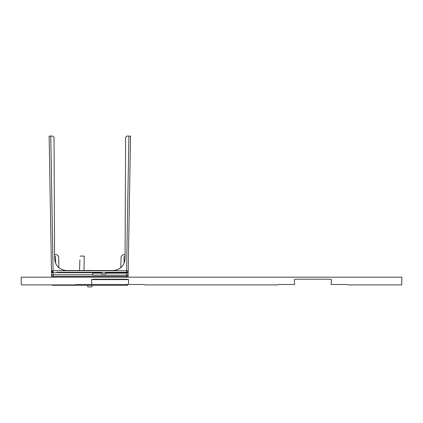 <?xml version="1.0" encoding="UTF-8"?>
<svg xmlns="http://www.w3.org/2000/svg" width="423" height="423" viewBox="0 0 423 423"><rect width="100%" height="100%" fill="white"/><g stroke="black" fill="none" stroke-linecap="round" stroke-linejoin="round"><path stroke-width="0.63" d="M124.124 256.095L124.071 263.196M56.904 272.317L126.567 272.317A1.623 1.623 0 0 0 128.19 270.725L130.538 136.079L126.858 136.079L125.636 137.29L125.071 258.427C124.425 265.887 120.37 269.922 112.904 270.535L66.765 270.535C59.299 269.922 55.244 265.887 54.599 258.427L54.028 137.29L52.812 136.079L50.363 136.079M129.486 136.079L128.904 136.079L126.567 270.725L51.479 270.725L51.595 277.181L51.479 270.683M126.567 272.317L126.567 270.725L128.19 270.725L128.153 272.719L126.53 272.719L126.567 272.317C127.741 271.904 128.28 271.376 128.19 270.725L128.074 277.181L128.116 274.781L126.699 274.786M55.598 263.196L55.545 256.095M49.131 136.079L51.479 270.731A1.623 1.623 0 0 0 53.102 272.317L50.755 136.079L49.131 136.079L49.147 136.888M51.453 269.091L51.463 269.742M51.447 268.869L51.215 255.46M50.644 222.842L51.463 269.657M51.992 284.896L52.399 285.298L51.992 284.896M52.669 285.155L52.267 284.901A1.623 1.623 0 0 0 53.33 285.298L52.399 285.298M127.677 284.589L127.27 285.298L126.34 285.298A1.623 1.623 0 0 0 127.746 284.489L127 285.155M52.97 285.255L126.34 285.298A1.623 1.623 0 0 0 127.746 284.489M62.773 285.165L62.266 285.298M127.677 284.896L127.27 285.298L127.677 284.896M126.699 285.255L126.34 285.298L126.34 284.489M126.466 277.181L126.493 276.378A1.623 1.623 0 0 0 128.116 274.781L127.973 275.421M92.753 274.781L51.553 274.781A1.623 1.623 0 0 0 53.171 276.378L126.493 276.378A1.623 1.623 0 0 0 128.116 274.781M51.595 277.181L51.553 274.781A1.623 1.623 0 0 0 53.171 276.378L53.203 277.181M58.369 272.317L101.52 272.317L101.52 273.94L105.734 273.94L105.734 272.317L120.809 272.317M51.479 270.731L51.479 270.741A1.623 1.623 0 0 0 51.484 270.757L51.484 270.783A1.623 1.623 0 0 0 51.484 270.815L51.49 270.842A1.623 1.623 0 0 0 51.49 270.884L53.102 272.317A1.623 1.623 0 0 1 51.479 270.725A1.623 1.623 0 0 0 53.102 272.317L53.139 272.719L51.516 272.719M121.052 272.317L123.997 272.317M58.575 272.317L56.872 272.317M102.128 272.317L105.131 272.317M54.599 258.427L54.847 260.811M55.762 263.561L56.645 265.121M57.147 265.818L57.777 266.564M58.448 267.246L59.246 267.933M59.844 268.378L60.917 269.039M62.281 269.678L63.503 270.091M64.222 270.265L65.042 270.413M112.904 270.535L114.332 270.45M114.628 270.413L115.447 270.265M66.765 270.535L65.338 270.45M116.166 270.091L117.388 269.678M118.752 269.039L119.825 268.378M120.423 267.933L121.221 267.246M121.893 266.564L122.522 265.818M123.024 265.121L123.907 263.561M124.822 260.811L125.071 258.427M58.829 264.132L58.797 260.013M58.797 260.6L58.802 261.023M58.808 261.245L58.808 261.71M58.813 261.953L58.823 263.27M58.823 263.55L58.829 263.841M87.709 270.535L88.084 270.535M86.366 270.535L87.709 270.456M91.691 270.535L93.303 270.535M89.634 270.699L91.691 270.456M88.354 270.535L89.158 270.456M88.354 270.456L88.084 270.456M87.73 285.298L87.73 286.921L91.944 286.921L91.944 285.298M126.847 279.212L128.703 279.619L91.516 279.619L93.372 279.212L126.847 279.212M128.703 279.619L128.333 284.489L144.143 284.494L145.152 284.901L277.848 284.901L278.857 284.494L294.667 284.494L294.297 279.619L296.153 279.212L329.628 279.212L331.484 279.619L331.114 284.489L346.923 284.494L347.933 284.901L401.718 284.901L401.85 277.181L21.15 277.181L21.282 284.901L75.067 284.901L76.077 284.494L91.886 284.494L91.516 279.619M128.333 284.489L91.886 284.489M105.734 273.131L126.726 273.131L126.694 275.156L92.759 275.156L92.722 273.131L101.52 273.131M79.54 270.434L79.889 260.087M79.894 259.838L79.535 270.54M83.987 270.54C84.33 251.505 84.33 251.505 83.987 270.54L84.119 263.037M80.021 256.095L84.246 256.095L84.23 256.951M84.23 256.999L84.214 257.85M84.214 257.961L84.198 258.617M84.198 258.68L84.193 259.013M84.193 259.103L84.129 262.625M126.493 275.156L126.493 276.378M53.171 276.378L53.139 272.719L101.52 272.719M53.33 285.298L53.33 284.901M105.734 272.719L126.53 272.719L126.525 273.131M125.086 254.477L122.617 254.852L121.115 256.539L120.825 265.945M120.819 266.157L120.814 267.008M54.583 254.477L56.745 254.709L57.819 255.418L58.686 256.967L58.86 267.616M128.19 270.725L128 271.455"/></g></svg>
